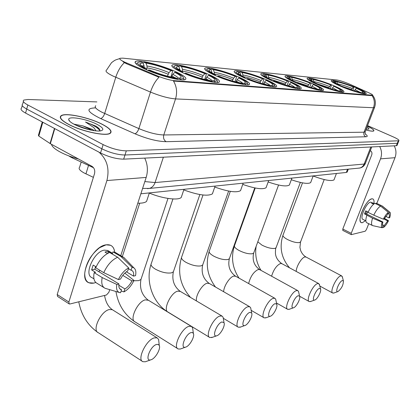 <?xml version="1.0" encoding="UTF-8"?>
<svg xmlns="http://www.w3.org/2000/svg" width="420" height="420" viewBox="0 0 420 420"><rect width="100%" height="100%" fill="white"/><g stroke="black" fill="none" stroke-linecap="round" stroke-linejoin="round"><path stroke-width="0.63" d="M270.711 80.152C282.429 85.36 299.528 90.074 301.103 88.594C302.017 87.549 298.657 85.334 291.018 81.953C279.515 76.897 262.883 72.261 261.004 73.652C259.949 74.608 263.183 76.771 270.711 80.152M181.608 72.24C194.975 78.472 216.678 84.131 219.156 82.147C220.616 80.882 217.329 78.404 209.281 74.697C196.192 68.691 175.203 63.121 172.253 64.979C170.615 66.124 173.733 68.544 181.608 72.24M214.52 75.164C227.293 81.013 247.228 86.32 249.338 84.525C250.593 83.344 247.259 80.955 239.342 77.364C226.821 71.71 207.506 66.491 204.986 68.171C203.574 69.248 206.75 71.573 214.52 75.164M244.057 77.784C256.284 83.296 274.696 88.289 276.512 86.667C277.583 85.554 274.229 83.255 266.448 79.774C254.457 74.434 236.581 69.52 234.407 71.048C233.189 72.056 236.402 74.303 244.057 77.784M294.887 82.299C306.133 87.234 322.082 91.697 323.458 90.347C324.24 89.355 320.88 87.218 313.383 83.937C302.337 79.139 286.802 74.749 285.164 76.02C284.245 76.923 287.49 79.018 294.887 82.299M316.916 84.252C327.721 88.94 342.662 93.182 343.87 91.943C344.536 91.004 341.192 88.945 333.837 85.754C323.216 81.186 308.642 77.017 307.209 78.183C306.411 79.044 309.65 81.065 316.916 84.252M340.925 86.383C351.241 90.809 365.122 94.799 366.156 93.681C366.702 92.804 363.384 90.82 356.197 87.738C346.054 83.422 332.493 79.49 331.259 80.551C330.593 81.359 333.816 83.302 340.925 86.383M144.716 68.964C158.708 75.626 182.511 81.695 185.425 79.475C187.142 78.13 183.918 75.542 175.754 71.72C162.062 65.315 139.104 59.351 135.613 61.42C133.718 62.633 136.752 65.147 144.716 68.964M93.382 177.361L83.895 172.856C79.742 170.468 78.314 168.599 79.601 167.255L81.186 162.026M124.541 62.071L157.605 75.973C164.183 78.614 169.796 80.183 174.442 80.692L372.598 95.235C372.897 94.889 371.627 94.059 368.786 92.762L349.85 84.236C344.552 81.974 340.226 80.556 336.872 79.994L122.813 58.149L120.062 58.275C119.075 58.9 120.566 60.165 124.541 62.071M347.272 171.853L346.3 172.463L140.863 193.788M68.439 124.315C81.685 131.518 106.591 136.694 110.323 133.219C112.46 131.245 109.851 128.31 102.485 124.409C89.492 117.516 65.478 112.35 61.142 115.705C58.852 117.537 61.288 120.409 68.439 124.315M365.873 129.948C370.361 131.145 373.007 131.47 373.81 130.914C374.351 130.09 372.199 128.494 367.343 126.136M371.879 95.308L371.753 95.634L372.078 95.618C374.514 99.346 374.971 103.383 373.454 107.73L175.534 98.91C168.63 98.333 160.277 96.059 150.486 92.08C152.586 85.796 155.421 80.855 158.996 77.259L126.252 63.63L122.987 61.761M22.265 105.556L21.562 108.061C20.165 109.153 21.499 110.822 25.562 113.069L100.548 152.99C108.822 157.001 116.529 159.054 123.674 159.149L396.333 145.73L397.304 143.267L398.034 142.895L397.304 143.267L124.987 155.001L397.304 143.267L398.286 140.805L398.927 140.637C399.226 139.976 397.336 138.726 393.262 136.889L367.547 125.606M100.548 152.99L101.84 148.801C110.129 152.801 117.847 154.865 124.987 155.001C117.847 154.865 110.129 152.801 101.84 148.801L26.701 109.037L101.84 148.801L103.136 144.606C111.442 148.591 119.165 150.67 126.299 150.843L398.286 140.805M22.68 104.081C21.294 105.147 22.633 106.801 26.701 109.037C22.633 106.801 21.294 105.147 22.68 104.081L23.394 101.546M371.753 95.634L173.486 81.06C176.741 86.531 177.424 92.484 175.534 98.91L163.784 134.962L364.019 132.206L365.221 131.639M96.873 101.913L27.977 99.493L23.804 100.086C22.418 101.136 23.767 102.769 27.846 104.995L103.136 144.606M396.333 145.73L397.058 145.346M102.323 124.409C89.455 117.59 65.688 112.471 61.399 115.794C59.136 117.605 61.546 120.445 68.623 124.32C81.732 131.439 106.376 136.568 110.072 133.124C112.192 131.177 109.604 128.268 102.323 124.409M51.534 144.333C51.87 146.444 54.611 148.932 59.745 151.788C65.069 154.649 71.327 157.059 78.53 159.017M94.495 130.699L92.211 129.329L82.939 125.906L92.159 130.326M100.044 130.946L99.545 129.082L96.233 126.273L85.538 122.036L93.875 127.659L96.049 130.883M74.251 124.336C81.848 128.415 95.686 131.822 100.606 130.877C104.454 129.927 103.294 127.769 97.13 124.399C87.066 118.991 68.129 115.652 68.696 119.511C68.796 120.808 70.644 122.414 74.251 124.336M82.939 125.906L73.852 124.12M85.538 122.036C93.272 124.919 98.107 127.88 100.055 130.919M96.233 126.273L98.831 128.263M76.146 125.265L89.161 129.691M93.88 283.091C87.796 284.078 84.74 280.844 84.714 273.383C85.979 263.099 90.951 254.536 99.629 247.695L106.092 244.823C111.09 244.214 113.946 246.65 114.66 252.142C114.293 248.708 112.938 246.424 110.597 245.28L106.092 244.823C91.959 246.236 77.196 278.885 88.872 282.76L93.88 283.091L95.802 282.492L93.88 283.091M98.868 152.093C107.042 159.254 109.72 168.735 106.906 180.542L68.859 302.027L69.232 303.954L69.925 303.986L106.496 294.971L108.869 292.288L109.72 289.685M144.716 158.109C147.672 164.367 148.16 170.803 146.176 177.429L120.766 255.665M69.038 303.828L57.593 296.462L57.194 294.541L94.495 173.738C95.214 170.473 94.379 168.005 91.99 166.341L50.353 143.692L38.808 136.08L38.414 135.345L42.278 121.968M119.595 288.566L121.543 289.753L120.75 289.532C119.159 288.729 118.555 286.87 118.939 283.957L94.847 269.262L95.524 266.506M103.756 272.675L118.43 279.552L120.54 279.069C122.477 275.279 124.866 272.58 127.712 270.963L128.698 267.955L117.637 257.24L109.604 252.472C103.871 255.014 99.241 260.116 95.718 267.781L103.756 272.675C107.305 264.973 111.93 259.828 117.637 257.24M93.954 278.859L91.964 277.631C83.538 274.79 94.143 251.265 104.396 250.136L107.714 250.457L108.486 250.913M107.431 253.523L104.995 252.073L106.775 251.548L108.413 251.444L112.382 253.801L113.011 251.843L115.957 252.824M128.462 268.679L131.061 270.228L132.048 267.241L121.018 256.583L113.011 251.843M121.018 256.583L123.086 257.04L125.108 258.783M118.43 279.552C121.133 273.94 124.556 270.076 128.698 267.955M132.048 267.241L133.906 267.881C135.713 269.272 136.259 271.861 135.544 275.646L133.529 276.108L126.362 271.814M122.803 275.394L131.943 280.906L133.959 280.429L124.824 273.11M133.959 280.429C131.355 285.868 128.011 289.685 123.931 291.884L124.903 288.934L118.818 285.217M121.117 291.034L123.931 291.884M131.061 270.228L131.744 270.438C133.355 271.273 133.948 273.163 133.529 276.108M131.943 280.906C130.058 284.603 127.712 287.28 124.903 288.934M96.117 266.868L93.161 265.072L91.623 269.923L95.592 272.354L94.169 272.654L102.186 277.568L116.828 284.45L118.939 283.957M104.002 287.627L97.125 283.379C94.117 281.81 93.13 278.234 94.169 272.654M119.38 292.509L105.047 288.278C102.07 286.729 101.12 283.159 102.186 277.568M121.543 289.753L120.566 292.719L119.679 292.598C117.017 291.748 116.067 289.028 116.828 284.45M100.097 270.449L98.648 271.577M91.623 269.923L94.847 269.262M107.814 253.302L108.413 251.444M366.245 128.982L368.524 129.155C369.464 128.94 368.954 128.242 366.986 127.066M366.844 129.055L366.397 128.583M365.883 129.922C370.277 131.087 372.871 131.402 373.653 130.851C374.194 130.042 372.089 128.478 367.332 126.163M366.382 128.62L366.865 129.077M151.148 359.73C155.489 358.386 160.997 348.684 159.259 345.445L158.167 344.395L156.408 344.495C150.16 346.295 144.422 361.762 150.675 359.872L151.148 359.73M146.68 361.289L145.294 361.783L142.905 361.683C136.705 359.83 146.076 340.022 154.172 337.901L157.112 337.853L158.608 339.439L158.996 343.004M174.762 72.329L176.059 72.445C180.899 74.839 183.351 76.661 183.409 77.9C183.341 78.593 182.311 78.928 180.316 78.913L178.516 78.083L179.508 78.046C182.747 77.501 181.167 75.6 174.762 72.329L172.793 74.33L171.465 77.123M143.12 63.142L144.239 62.291C152.833 63.704 162.183 66.512 172.294 70.723L172.557 71.699L170.851 76.991M183.451 79.873L184.054 79.16L183.409 77.894M180.316 78.913L180.632 79.779M177.702 79.406L177.445 78.687C168.767 77.369 159.08 74.482 148.386 70.019L147.987 70.418M172.294 70.723L170.993 70.602C161.978 66.869 153.636 64.365 145.966 63.084L144.239 62.291M148.386 70.019L149.798 70.145C159.285 74.083 167.895 76.65 175.639 77.852L177.445 78.687M145.966 63.084L147.005 66.003L147.037 67.919L146.459 69.757M167.444 76.172L169.019 72.597L170.993 70.602M177.418 78.677L178.516 78.083M137.807 203.201C142.217 203.296 145.147 202.676 146.591 201.348L147.352 199.012M136.925 62.942L136.526 64.286M144.076 68.665L144.522 68.224C137.54 64.591 135.891 62.522 139.577 62.013L141.262 61.997L142.994 62.795L139.855 63.672C139.818 64.706 141.845 66.266 145.934 68.35L144.522 68.224M144.134 67.4L144.039 65.725L142.994 62.795M145.934 68.35L146.349 69.71M185.819 347.078C189.772 345.875 195.006 336.425 193.379 333.443L192.444 332.535L190.948 332.614C185.362 334.21 179.807 348.91 185.414 347.198L185.819 347.078M181.414 348.626L180.233 349.046L178.201 348.952C172.589 347.272 181.498 328.282 188.8 326.387L191.299 326.356L192.586 327.726L192.98 330.561M208.53 75.29L209.685 75.39C214.567 77.752 217.066 79.527 217.182 80.703L214.662 81.58L212.924 80.792L213.701 80.761C216.557 80.252 214.835 78.43 208.53 75.29L206.714 77.186L205.506 79.674M178.878 66.35L179.849 65.819C187.64 67.121 196.376 69.767 206.052 73.757L206.267 74.676L204.671 79.475M217.324 82.498L217.781 81.895L217.271 80.882M214.662 81.58L214.961 82.399M212.347 82.047L212.1 81.38C204.257 80.162 195.232 77.448 185.021 73.232L184.679 73.584M206.052 73.757L204.892 73.652C196.261 70.108 188.47 67.751 181.519 66.57L179.849 65.819M185.021 73.232L186.275 73.337C195.332 77.065 203.359 79.48 210.362 80.588L212.1 81.38M181.519 66.57L182.511 69.332L182.396 71.568M201.647 78.692L203.075 75.537L204.892 73.652M211.948 81.307L212.924 80.792M149.299 193.069C162.451 198.623 178.447 200.708 181.251 197.41L181.892 195.515M173.476 66.418L173.124 67.473M180.91 71.92L181.293 71.531C174.4 68.04 172.578 66.055 175.833 65.573L177.193 65.552L178.862 66.313L176.3 67.074C176.316 68.056 178.4 69.578 182.553 71.642L181.293 71.531M180.012 70.313L178.862 66.313M182.553 71.642L182.852 72.796M216.919 335.727C220.537 334.645 225.535 325.442 224.007 322.686L221.923 321.962C216.899 323.379 211.517 337.391 216.578 335.832L216.919 335.727M212.588 337.255L209.837 337.528C204.729 336.005 213.234 317.756 219.859 316.066L221.996 316.045L223.109 317.237L223.482 319.505M238.786 77.942L239.831 78.031C244.729 80.362 247.259 82.084 247.417 83.202L245.343 83.958L243.668 83.213L244.283 83.186C246.813 82.709 244.981 80.96 238.786 77.942L237.106 79.742L236.003 81.958M210.898 69.426L211.738 68.975C218.841 70.182 227.036 72.681 236.318 76.477L236.492 77.343L235.001 81.701M247.637 84.835L247.973 84.331L247.574 83.522M245.343 83.958L245.632 84.735M243.28 84.404L243.049 83.785C235.919 82.656 227.472 80.094 217.702 76.094L217.403 76.409M236.318 76.477L235.274 76.382C227.005 73.017 219.697 70.786 213.35 69.694L211.738 68.975M217.702 76.094L218.825 76.193C227.483 79.721 235.001 82.005 241.374 83.034L243.049 83.785M213.35 69.694L214.31 72.308L214.294 74.12M232.297 80.955L233.594 78.178L235.274 76.382M242.792 83.664L243.668 83.213M183.782 189.913C198.245 195.143 207.785 196.46 212.399 193.867L212.935 192.308M206.131 69.536L205.821 70.361M213.775 74.823L214.106 74.477C207.312 71.122 205.359 69.216 208.247 68.759L209.354 68.738L210.971 69.463L208.861 70.124C208.918 71.059 211.04 72.545 215.229 74.582L214.106 74.477M212.084 72.938L210.971 69.463M215.229 74.582L215.45 75.574M244.981 325.49C248.299 324.513 253.087 315.541 251.659 312.989L249.853 312.359C245.311 313.625 240.098 327.007 244.687 325.579L244.981 325.49M240.734 326.986L238.361 327.222C233.688 325.836 241.836 308.275 247.868 306.757L249.711 306.742L250.677 307.781L251.024 309.614M266.054 80.33L266.994 80.414C271.897 82.703 274.444 84.378 274.643 85.439L272.927 86.1L271.31 85.391L271.793 85.365C274.045 84.914 272.129 83.239 266.054 80.33L264.495 82.047L263.492 84.011M239.704 72.219L240.466 71.82C246.976 72.944 254.693 75.311 263.608 78.928L263.739 79.753L262.358 83.706M274.921 86.94L275.163 86.515L274.848 85.864M272.927 86.1L273.2 86.83M271.073 86.52L270.858 85.942C264.338 84.892 256.394 82.467 247.039 78.666L246.776 78.95M263.608 78.928L262.663 78.845C254.725 75.637 247.842 73.521 242.025 72.508L240.466 71.82M247.039 78.666L248.052 78.755C256.342 82.11 263.408 84.268 269.236 85.229L270.858 85.942M242.025 72.508L242.944 74.991L243.012 76.456M259.928 83.008L261.098 80.551L262.663 78.845M270.517 85.79L271.31 85.391M214.767 187.031C228.018 191.72 236.607 192.927 240.529 190.649L240.986 189.368M235.489 72.345L235.216 72.991M243.275 77.438L243.563 77.128C236.885 73.894 234.833 72.061 237.405 71.626L239.873 72.293L238.124 72.875C238.219 73.763 240.371 75.212 244.577 77.217L243.563 77.128M240.928 75.327L239.873 72.293M244.577 77.217L244.739 78.083M270.422 316.207C273.478 315.315 278.082 306.574 276.738 304.211L275.173 303.649C271.047 304.789 265.991 317.594 270.17 316.281L270.422 316.207M266.269 317.672L264.201 317.877C259.922 316.612 267.745 299.691 273.257 298.321L274.858 298.31L275.704 299.224L276.014 300.709M290.756 82.498L291.611 82.572C296.499 84.819 299.056 86.447 299.287 87.455L297.848 88.037L296.672 87.339C298.683 86.909 296.714 85.297 290.756 82.498L288.388 85.88M265.786 74.749L266.48 74.398C272.475 75.448 279.762 77.7 288.335 81.149L288.44 81.937L287.154 85.533M299.602 88.835L299.523 87.953M297.848 88.037L298.111 88.73M296.184 88.436L295.979 87.89C289.984 86.909 282.497 84.609 273.52 80.986L273.289 81.244M288.335 81.149L287.474 81.076C279.846 78.01 273.346 76.004 267.986 75.049L266.48 74.398M273.52 80.986L274.433 81.065C282.392 84.263 289.049 86.31 294.415 87.213L295.979 87.89M267.986 75.049L268.979 78.582M284.959 84.871L286.015 82.703L287.474 81.076M295.57 87.717L296.289 87.36M242.75 184.396C254.924 188.627 262.694 189.735 266.065 187.724L266.453 186.653M262.028 74.886L261.786 75.39M269.908 79.795L270.16 79.517C263.603 76.403 261.471 74.634 263.776 74.219L266.033 74.86L264.574 75.369C264.7 76.214 266.868 77.627 271.079 79.601L270.16 79.517M267.005 77.506L266.033 74.86M271.079 79.601L271.194 80.362M293.601 307.75C296.425 306.941 300.856 298.415 299.596 296.216L298.226 295.722C294.462 296.751 289.558 309.026 293.381 307.813L293.601 307.75M289.538 309.188L287.731 309.362C283.789 308.207 291.317 291.874 296.378 290.635L297.78 290.63L298.52 291.438L298.793 292.645M313.236 84.467L314.018 84.536C318.875 86.74 321.437 88.326 321.694 89.282L320.486 89.796L319.284 89.129C321.085 88.725 319.069 87.171 313.236 84.467L311.047 87.581M289.511 77.059L290.141 76.739C295.685 77.726 302.589 79.868 310.847 83.176L310.926 83.921L309.734 87.197M322.035 90.557L321.951 89.838M320.486 89.796L320.738 90.452M318.98 90.174L318.785 89.665C313.252 88.741 306.169 86.552 297.538 83.092L297.334 83.323M310.847 83.176L310.065 83.102C302.715 80.173 296.562 78.262 291.601 77.369L290.141 76.739M297.538 83.092L298.373 83.165C306.017 86.216 312.317 88.169 317.273 89.014L318.785 89.665M291.601 77.369L292.582 80.535M307.739 86.578L308.695 84.667L310.065 83.102M318.323 89.465L318.98 89.145M268.149 181.97C279.368 185.808 286.435 186.837 289.349 185.047L289.679 184.154M286.135 77.201L285.925 77.585M294.068 81.937L294.289 81.685C287.852 78.677 285.673 76.976 287.742 76.582L289.821 77.191L288.598 77.648C288.75 78.445 290.923 79.821 295.123 81.764L294.289 81.685M290.64 79.464L289.821 77.191M295.123 81.764L295.213 82.436M314.806 300.011C317.42 299.276 321.694 290.96 320.512 288.913L319.305 288.472C315.861 289.401 311.094 301.193 314.612 300.069L314.806 300.011M310.832 301.418L309.241 301.57C305.603 300.51 312.863 284.734 317.525 283.61L318.754 283.605L319.646 285.311M333.784 86.268L334.498 86.331C339.323 88.494 341.875 90.032 342.153 90.941L341.135 91.397L339.917 90.762C341.539 90.379 339.497 88.877 333.784 86.268L331.748 89.14M311.183 79.17L311.761 78.881C316.911 79.805 323.468 81.858 331.427 85.024L330.377 88.725M342.431 92.195L342.426 91.534M341.135 91.397L341.376 92.022M339.764 91.76L339.581 91.277C334.451 90.41 327.731 88.321 319.426 85.008L319.242 85.218M331.427 85.024L330.708 84.961C323.626 82.152 317.782 80.325 313.173 79.48L311.761 78.881M319.426 85.008L320.187 85.076C327.542 88.001 333.522 89.859 338.116 90.657L339.581 91.277M313.173 79.48L314.129 82.336M328.561 88.148L330.708 84.961M339.077 91.067L339.675 90.778M291.307 179.739C301.665 183.236 308.117 184.191 310.658 182.595L310.942 181.839M308.128 79.317L307.949 79.611M316.082 83.89L316.281 83.664C309.971 80.755 307.75 79.112 309.619 78.734L311.546 79.322L310.511 79.727C310.685 80.488 312.863 81.827 317.048 83.732L316.281 83.664M312.307 81.323L311.546 79.322M317.048 83.732L317.105 84.331M338 291.548C341.544 288.619 343.345 285.08 343.403 280.928L342.358 280.544C339.245 281.374 334.645 292.63 337.832 291.601L338 291.548M334.131 292.919L332.766 293.05C329.438 292.094 336.409 276.927 340.651 275.924L341.707 275.924L342.479 277.331M356.244 88.237L356.89 88.289C361.662 90.41 364.203 91.896 364.502 92.752L363.662 93.151L362.444 92.547C363.878 92.18 361.809 90.746 356.244 88.237L354.38 90.851M334.861 81.475L335.386 81.218C340.116 82.084 346.3 84.026 353.934 87.05L352.952 90.41M364.781 93.917L364.786 93.371M363.662 93.151L363.888 93.734M362.434 93.487L362.26 93.041C357.551 92.227 351.225 90.248 343.282 87.098L343.119 87.292M353.934 87.05L353.283 86.987C346.495 84.31 340.982 82.583 336.745 81.795L335.386 81.218M343.282 87.098L343.969 87.161C351.005 89.938 356.632 91.702 360.854 92.447L362.26 93.041M336.745 81.795L337.649 84.315M351.314 89.875L353.283 86.987M361.72 92.809L362.26 92.558M313.131 176.001C324.193 180.117 331.144 181.414 333.989 179.902L334.231 179.282M340.084 86.021L340.258 85.817C334.094 83.023 331.847 81.448 333.501 81.086L335.276 81.648L334.425 82C334.619 82.719 336.793 84.016 340.945 85.88L340.258 85.817M335.927 83.349L335.276 81.648M340.945 85.88L340.982 86.41M362.413 222.684C361.095 222.947 360.329 222.18 360.113 220.385C359.3 215.187 365.825 201.947 370.456 199.406L371.847 198.828C373.606 198.655 374.309 200.203 373.952 203.48C374.246 201.017 373.894 199.505 372.897 198.949L371.847 198.828C366.272 199.18 356.496 221.135 361.237 222.595L362.413 222.684L365.495 220.652L362.413 222.684M379.696 146.548C381.796 150.512 382.074 154.613 380.531 158.849L351.241 233.299L351.33 234.633L365.195 231.215L366.403 229.614L368.744 223.724M394.191 145.834C396.233 149.662 396.496 153.615 394.994 157.7L376.824 203.39M342.893 230.386L342.788 229.052L371.742 154.859C372.288 153.053 371.821 151.625 370.346 150.57M375.637 226.286L382.237 227.756L382.977 225.913C382.316 225.482 382.289 224.185 382.909 222.023L365.71 213.633L366.581 211.297M373.763 215.156L383.344 219.177L384.122 218.999L387.665 214.258L388.411 212.399L380.615 206.094L374.887 203.343C372.556 204.682 370.267 207.685 368.02 212.363L373.763 215.156C376.016 210.467 378.299 207.443 380.615 206.094M365.867 220.836L362.864 219.356C359.436 218.285 366.492 202.424 370.54 202.13L374.33 203.663L372.829 202.96L371.553 203.196L373.627 204.194M387.959 213.528L388.904 213.985L389.65 212.137L381.875 205.847L376.157 203.112L375.874 203.821M376.157 203.112L382.394 206.11M381.875 205.847L382.147 205.942M383.344 219.177C385.024 215.77 386.715 213.512 388.411 212.399M389.65 212.137L389.891 212.258C390.668 213.008 390.605 214.83 389.697 217.728L388.941 217.901L385.707 216.337M383.938 219.041L387.739 220.889L388.495 220.71L384.426 218.405M388.495 220.71C386.846 224.054 385.177 226.296 383.486 227.446L384.227 225.608L382.463 224.742M382.452 227.215L383.486 227.446M388.904 213.985C389.55 214.452 389.56 215.754 388.941 217.901M387.739 220.889L384.227 225.608M368.161 212.069L365.694 210.866L364.507 213.88L372.561 218.179L382.132 222.206L382.909 222.023M372.771 225.65L366.786 222.758C365.536 221.917 365.547 219.455 366.828 215.381M372.467 225.556C371.233 224.721 371.264 222.264 372.561 218.179M372.656 225.624L382.231 227.75C381.176 227.283 381.145 225.435 382.132 222.206M367.878 211.932L366.555 214.042M364.507 213.88L365.71 213.633M372.55 203.674L372.829 202.96M88.526 165.422L85.937 173.891M126.467 62.921L126.252 63.63M174.442 80.692L174.29 81.175M157.605 75.973L157.379 76.681M347.545 169.234L346.3 172.463M95.718 105.74C94.122 107.053 96.175 109.2 101.871 112.192L138.878 128.599L150.486 92.08L112.922 76.01C107.116 73.143 104.974 71.19 106.496 70.161L111.547 62.648C115.61 59.609 114.828 60.459 115.873 59.84L119.752 58.574M124.383 62.664C120.671 66.145 117.8 71.022 115.768 77.291L104.675 113.51C103.635 116.419 102.296 118.109 100.648 118.577C87.26 111.951 85.365 108.392 94.952 107.903L95.151 107.909M374.603 107.315L373.454 107.73L364.019 132.206C363.447 134.248 364.024 135.77 365.762 136.773L166.142 141.682C157.463 141.488 147.058 138.852 134.925 133.78L100.648 118.577M365.153 133.928C367.715 135.702 367.915 136.652 365.762 136.773M27.846 104.995L25.562 113.069M126.299 150.843L123.674 159.149M134.925 133.78C136.49 133.261 137.807 131.534 138.878 128.599C148.538 132.62 156.839 134.741 163.784 134.962C163.081 137.959 163.863 140.201 166.142 141.682M144.827 181.582L155.059 182.553L163.38 157.19M147.43 188.648L149.447 188.412C152.098 187.588 153.967 185.64 155.059 182.553L364.182 164.057L370.823 146.984M358.04 168.215L360.224 167.927L361.756 167.16L363.048 165.984L364.182 164.057L365.374 163.338M93.56 167.753L72.796 158.141L71.537 156.881M146.176 177.429L106.906 180.542M54.768 128.614L50.353 143.692M57.194 294.541L68.859 302.027M50.048 143.509L54.453 128.452M42.803 122.246L38.808 136.08M113.027 310.128L112.308 309.677L109.211 309.566C100.763 311.267 91.728 330.545 98.338 332.729L142.154 361.195M175.051 77.773L171.843 75.941M169.019 72.597C161.102 69.326 153.762 67.127 147.005 66.003M178.28 78.209C177.807 77.233 175.98 75.941 172.793 74.33M168.073 74.204C160.508 71.085 153.5 68.99 147.037 67.919M144.039 65.725L141.86 65.998M148.481 300.29L145.299 299.864C137.655 301.376 129.05 319.898 135.061 321.877L177.634 348.595M141.398 278.171L140.968 279.457L138.752 280.618L133.802 280.775M208.834 80.351L205.826 78.708M203.075 75.537C195.5 72.439 188.643 70.371 182.511 69.332M212.363 81.086C211.969 80.147 210.084 78.845 206.714 77.186M202.188 77.059C194.953 74.104 188.402 72.13 182.537 71.138M179.865 69.08L178.28 69.242M173.712 270.827L173.35 271.882L171.454 272.879C166.724 273.541 161.369 272.302 155.4 269.152C151.683 266.852 150.334 264.925 151.358 263.372L172.935 198.959M180.432 291.464L177.76 291.139C170.803 292.488 162.587 310.312 168.073 312.107L209.407 337.265M239.017 82.635L236.266 81.186M233.594 78.178C226.333 75.233 219.907 73.274 214.31 72.308M242.865 83.627C242.534 82.735 240.613 81.438 237.106 79.742M232.754 79.616C225.829 76.808 219.681 74.944 214.326 74.02M211.932 72.088L210.835 72.172M202.976 264.143L202.666 265.015L201.033 265.881C196.707 266.469 191.662 265.272 185.897 262.295C182.222 260.085 180.841 258.253 181.755 256.809L202.997 195.006M209.375 283.5L207.107 283.248C202.298 284.198 195.31 295.769 196.45 300.941M266.128 84.651L263.702 83.417M261.098 80.551C254.132 77.747 248.084 75.894 242.944 74.991M270.233 85.664C269.671 84.803 267.76 83.596 264.495 82.047M260.305 81.921C254.016 79.385 248.425 77.648 243.527 76.713M240.797 74.792L240.109 74.828M229.593 258.038L229.331 258.767L227.913 259.523C223.944 260.043 219.177 258.893 213.607 256.069C209.974 253.937 208.567 252.194 209.386 250.845L230.307 191.357M235.715 276.276L233.777 276.077C229.798 276.885 223.692 286.288 223.65 291.727M290.598 86.452L288.545 85.444M286.015 82.703C279.321 80.026 273.609 78.262 268.873 77.422M294.866 87.407C294.063 86.578 292.205 85.486 289.296 84.131M285.264 84.011L270.281 79.223M266.921 77.238L266.584 77.248M253.911 252.441L253.691 253.055L252.452 253.717C248.792 254.184 244.272 253.071 238.886 250.388C235.305 248.33 233.877 246.671 234.612 245.411L255.213 187.997M259.786 269.693L258.116 269.535C253.601 271.877 250.441 276.549 248.635 283.547M312.764 88.048L311.157 87.281M308.695 84.667C302.253 82.1 296.84 80.425 292.457 79.632M317.195 89.003L311.871 86.032M307.981 85.911L294.656 81.548M276.218 247.296L276.024 247.81L274.937 248.393C271.551 248.813 267.257 247.742 262.043 245.18L257.796 241.82M281.862 263.666L280.418 263.54C276.533 265.487 273.593 269.703 271.588 276.197M332.913 89.476L331.816 88.961M329.422 86.457C323.216 84 318.077 82.394 313.997 81.648M337.717 90.594L332.498 87.764M328.744 87.649L316.99 83.706M300.683 241.631L299.586 242.56C296.489 242.933 292.43 241.904 287.417 239.479C283.952 237.573 282.508 236.072 283.085 234.974L302.5 182.858M306.08 257.061L304.857 256.966C301.602 257.57 296.058 266.868 296.247 271.441M354.769 90.967L354.396 90.799M352.081 88.415C346.132 86.074 341.287 84.551 337.538 83.853M360.113 92.321L355.042 89.665M351.44 89.549L340.951 85.974M394.994 157.7L380.531 158.849M342.788 229.052L351.241 233.299M348.306 169.16L347.151 172.158M135.172 62.827L135.613 61.42M331.128 80.918L331.259 80.551M307.046 78.629L307.209 78.183M284.975 76.55L285.164 76.02M234.15 71.815L234.407 71.048M204.677 69.101L204.986 68.171M171.885 66.124L172.253 64.979M260.783 74.288L261.004 73.652M372.614 95.225C375.48 98.926 376.105 103.047 374.498 107.578L365.096 131.959L365.342 134.295M398.927 140.637L396.979 145.551M70.581 157.017L68.649 155.831M142.601 188.428L149.447 188.412L359.814 168.042C362.35 167.475 364.156 166.026 365.227 163.711L371.758 146.937M70.917 157.206L72.66 158.078M69.746 121.312L68.696 119.511M109.977 133.429L110.072 133.124M120.75 289.532L120.152 289.165M112.534 253.318L107.714 250.457M123.086 257.04L115.101 252.315M133.906 267.881L123.827 257.46M78.771 301.807C81.218 314.869 87.46 324.996 97.508 332.189M159.259 345.445L158.608 339.439M104.564 295.449C105.662 302.096 108.245 306.842 112.308 309.677L157.112 337.853M183.409 77.9L184.054 79.16M146.591 201.348L149.352 192.906M140.495 64.88L139.855 63.672M150.675 359.872L145.294 361.783M115.957 291.512C118.136 304.49 124.294 314.475 134.431 321.479M193.379 333.443L192.586 327.726M167.99 198.429L140.968 279.457C139.409 288.057 141.734 294.893 147.94 299.964L191.299 326.356M139.692 203.201L122.325 256.589M217.182 80.703L217.781 81.895M181.251 197.41L183.986 189.31M176.799 68.035L176.3 67.074M185.414 347.198L180.233 349.046M150.985 264.474C145.294 281.689 152.917 303.24 168.073 312.107M224.007 322.686L223.109 317.237M199.857 194.554L173.35 271.882C171.77 280.024 173.996 286.471 180.028 291.223L221.996 316.045M247.417 83.202L247.973 84.331M212.399 193.867L215.093 186.081M209.249 70.896L208.861 70.124M216.578 335.832L211.58 337.612M181.44 257.723C177.319 272.627 180.353 285.868 190.538 297.444M251.659 312.989L250.677 307.781M228.632 191.063L202.666 265.015C201.075 272.748 203.212 278.854 209.071 283.327L249.711 306.742M274.643 85.439L275.163 86.515M240.529 190.649L243.185 183.167M238.434 73.5L238.124 72.875M223.419 318.376L238.03 327.028M244.687 325.579L239.862 327.301M209.118 251.606C205.328 264.427 207.459 276.234 215.502 287.028M276.738 304.211L275.704 299.224M254.751 187.908L229.331 258.767C227.74 266.133 229.792 271.924 235.484 276.145L274.858 298.31M299.287 87.455L299.775 88.484M266.065 187.724L268.674 180.521M264.821 75.878L264.574 75.369M251.16 310.338L263.954 317.73M270.17 316.281L265.508 317.945M234.381 246.047C230.858 257.413 232.423 268.118 239.064 278.161M299.596 296.216L298.52 291.438M278.555 185.036L253.691 253.055C252.105 260.08 254.079 265.598 259.613 269.598L297.78 290.63M321.694 89.282L322.156 90.269M289.349 185.047L291.911 178.106M288.792 78.057L288.598 77.648M276.491 303.009L287.543 309.256M293.381 307.813L288.871 309.425M256.137 246.356C254.83 254.94 256.457 262.946 261.025 270.375M320.512 288.913L319.405 284.319M300.347 182.416L276.024 247.81C275.615 248.173 275.42 250.021 275.431 253.365C275.741 257.339 277.841 260.747 281.736 263.597L318.754 283.605M342.153 90.941L342.594 91.886M310.658 182.595L313.168 175.901M310.669 80.062L310.511 79.727M299.607 296.237L309.099 301.492M314.612 300.069L310.244 301.628M282.917 235.421C279.179 247.38 281.389 258.179 289.543 267.813M343.403 280.928L342.274 276.544M324.198 179.56L300.52 242.056L299.927 247.338L300.652 250.541C301.885 253.491 303.665 255.649 305.991 257.019L341.707 275.924M364.502 92.752L364.912 93.65M333.989 179.902L336.441 173.486M332.908 81.364L332.624 81.496M334.551 82.267L334.425 82M319.82 286.041L332.661 292.997M337.832 291.601L333.627 293.102M351.167 234.623L342.731 230.37M389.891 212.258L382.321 206.052"/></g></svg>
